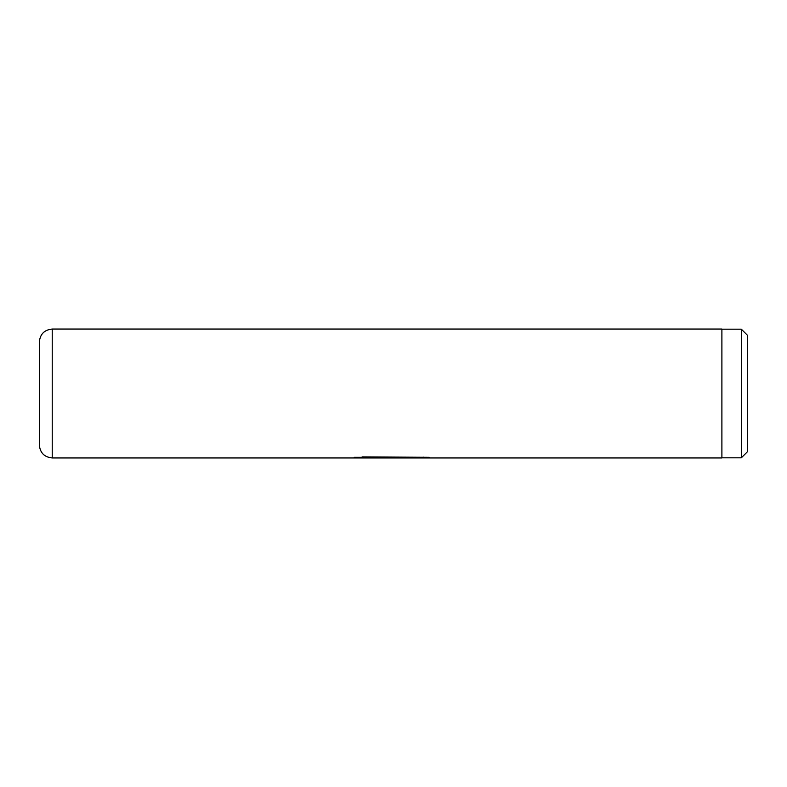 <?xml version="1.0" encoding="UTF-8"?>
<svg xmlns="http://www.w3.org/2000/svg" width="787" height="787" viewBox="0 0 787 787"><rect width="100%" height="100%" fill="white"/><g stroke="black" fill="none" stroke-linecap="round" stroke-linejoin="round"><path stroke-width="1.18" d="M741.344 329.182L747.65 335.488L747.65 451.512L741.344 457.818L741.344 329.182L721.895 329.182M39.35 445.068L39.35 341.932C40.117 334.111 44.406 329.812 52.227 329.055L52.227 457.945C44.406 457.188 40.117 452.889 39.35 445.068M352.192 457.945L423.406 457.945L423.77 457.129M52.227 329.055L721.895 329.055L721.895 457.945L52.227 457.945M429.269 457.306L362.089 456.903L362.089 457.542M721.895 457.818L741.344 457.818M423.406 457.945L407.764 457.945M362.089 457.306L354.239 457.306"/></g></svg>

